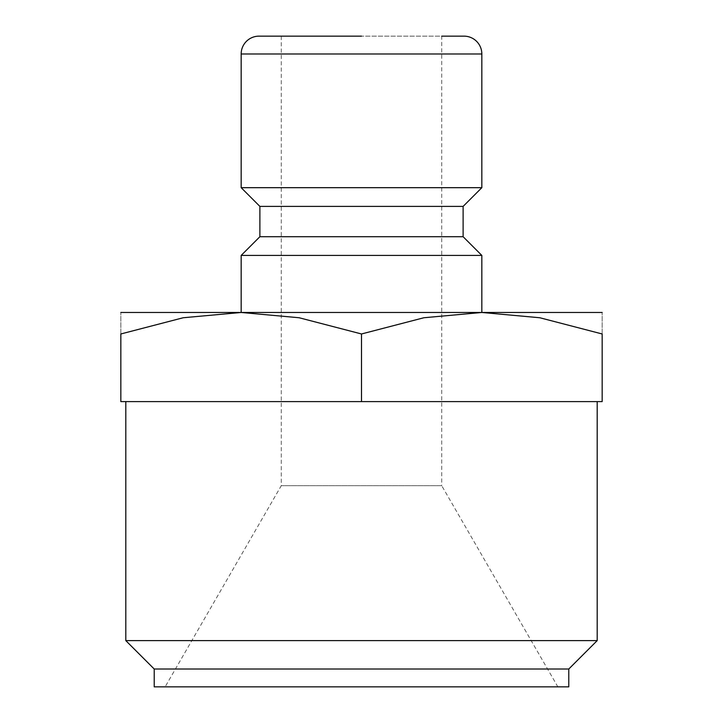 <?xml version="1.0" encoding="UTF-8"?>
<svg xmlns="http://www.w3.org/2000/svg" width="723" height="723" viewBox="0 0 723 723"><rect width="100%" height="100%" fill="white"/><g stroke="black" fill="none" stroke-linecap="round" stroke-linejoin="round"><path stroke-width="0.54" stroke-dasharray="3.62 2.71" d="M241.166 255.427L481.834 255.427M602.169 312.472L120.831 312.472M259.882 236.71L463.118 236.71M259.882 206.398L463.118 206.398M241.166 187.682L481.834 187.682M361.5 333.972L299.132 317.749L241.166 312.472L183.199 317.749L120.831 333.972L120.831 401.608L602.169 401.608L602.169 333.972L539.801 317.749L481.834 312.472L361.5 312.472L481.834 312.472L423.868 317.749L361.5 333.972L361.5 401.608M154.225 669.019L568.775 669.019M154.225 686.85L568.775 686.85M125.811 640.614L597.189 640.614M361.5 36.15L281.274 36.15L441.726 36.15L441.726 485.684L281.274 485.684L441.726 485.684L557.867 686.85M602.169 334.008C602.169 305.187 602.169 305.187 602.169 334.008M120.831 334.008C120.831 305.187 120.831 305.187 120.831 334.008M258.997 36.15L464.003 36.15M241.166 53.981L481.834 53.981M281.274 36.15L281.274 485.684L165.133 686.85"/><path stroke-width="1.08" d="M463.118 236.71L259.882 236.71L259.882 206.398L463.118 206.398L463.118 236.71L481.834 255.427L241.166 255.427L241.166 312.472L602.169 312.472M441.726 36.15L464.003 36.15A17.831 17.831 0 0 1 481.834 53.981L481.834 187.682L241.166 187.682L259.882 206.398M361.5 36.15L258.997 36.15A17.831 17.831 0 0 0 241.166 53.981L241.166 187.682M241.166 312.472L299.132 317.749L361.5 333.972L423.868 317.749L481.834 312.472L539.801 317.749L602.169 333.972L602.169 401.608L120.831 401.608L120.831 333.972L183.199 317.749L241.166 312.472L120.831 312.472M361.5 669.019L154.225 669.019L154.225 686.85L568.775 686.85L568.775 669.019L361.5 669.019M597.189 401.608L597.189 640.614L125.811 640.614L154.225 669.019M120.831 334.008C120.831 305.187 120.831 305.187 120.831 334.008M602.169 334.008C602.169 305.187 602.169 305.187 602.169 334.008M361.5 401.608L361.5 333.972M481.834 53.981L241.166 53.981M259.882 236.71L241.166 255.427M125.811 401.608L125.811 640.614M568.775 669.019L597.189 640.614M463.118 206.398L481.834 187.682M481.834 255.427L481.834 312.472"/></g></svg>
